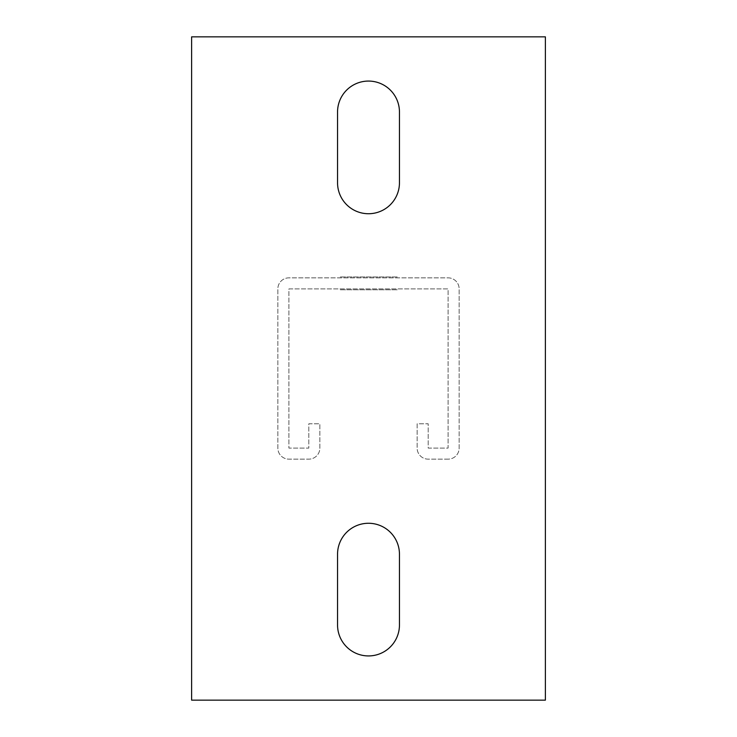 <?xml version="1.0" encoding="UTF-8"?>
<svg xmlns="http://www.w3.org/2000/svg" width="737" height="737" viewBox="0 0 737 737"><rect width="100%" height="100%" fill="white"/><g stroke="black" fill="none" stroke-linecap="round" stroke-linejoin="round"><path stroke-width="0.55" stroke-dasharray="3.69 2.76" d="M397.243 289.788L339.757 289.788L397.243 289.788M397.243 276.965L339.757 276.965L397.243 276.965M399.454 624.976L399.454 554.224A30.954 30.954 0 0 0 368.5 523.27A30.954 30.954 0 0 0 337.546 554.224L337.546 624.976A30.954 30.954 0 0 0 368.5 655.93A30.954 30.954 0 0 0 399.454 624.976M399.454 182.776L399.454 112.024A30.954 30.954 0 0 0 368.5 81.07A30.954 30.954 0 0 0 337.546 112.024L337.546 182.776A30.954 30.954 0 0 0 368.5 213.73A30.954 30.954 0 0 0 399.454 182.776M448.096 459.151L428.197 459.151A11.055 11.055 0 0 1 417.142 448.096L417.142 423.775L428.197 423.775L428.197 448.096L448.096 448.096L448.096 288.904L288.904 288.904L288.904 448.096L308.803 448.096L308.803 423.775L319.858 423.775L319.858 448.096A11.055 11.055 0 0 1 308.803 459.151L288.904 459.151A11.055 11.055 0 0 1 277.849 448.096L277.849 288.904A11.055 11.055 0 0 1 288.904 277.849L448.096 277.849A11.055 11.055 0 0 1 459.151 288.904L459.151 448.096A11.055 11.055 0 0 1 448.096 459.151L428.197 459.151A11.055 11.055 0 0 1 417.142 448.096L417.142 423.775L428.197 423.775L428.197 448.096L448.096 448.096L448.096 288.904L288.904 288.904L288.904 448.096L308.803 448.096L308.803 423.775L319.858 423.775L319.858 448.096A11.055 11.055 0 0 1 308.803 459.151L288.904 459.151A11.055 11.055 0 0 1 277.849 448.096L277.849 288.904A11.055 11.055 0 0 1 288.904 277.849L448.096 277.849A11.055 11.055 0 0 1 459.151 288.904L459.151 448.096A11.055 11.055 0 0 1 448.096 459.151M545.38 36.85L545.38 700.15L191.62 700.15L191.62 36.85L545.38 36.85"/><path stroke-width="1.11" d="M399.454 624.976L399.454 554.224A30.954 30.954 0 0 0 368.5 523.27A30.954 30.954 0 0 0 337.546 554.224L337.546 624.976A30.954 30.954 0 0 0 368.5 655.93A30.954 30.954 0 0 0 399.454 624.976M399.454 182.776L399.454 112.024A30.954 30.954 0 0 0 368.5 81.07A30.954 30.954 0 0 0 337.546 112.024L337.546 182.776A30.954 30.954 0 0 0 368.5 213.73A30.954 30.954 0 0 0 399.454 182.776M545.38 700.15L545.38 36.85L191.62 36.85L191.62 700.15L545.38 700.15"/></g></svg>
